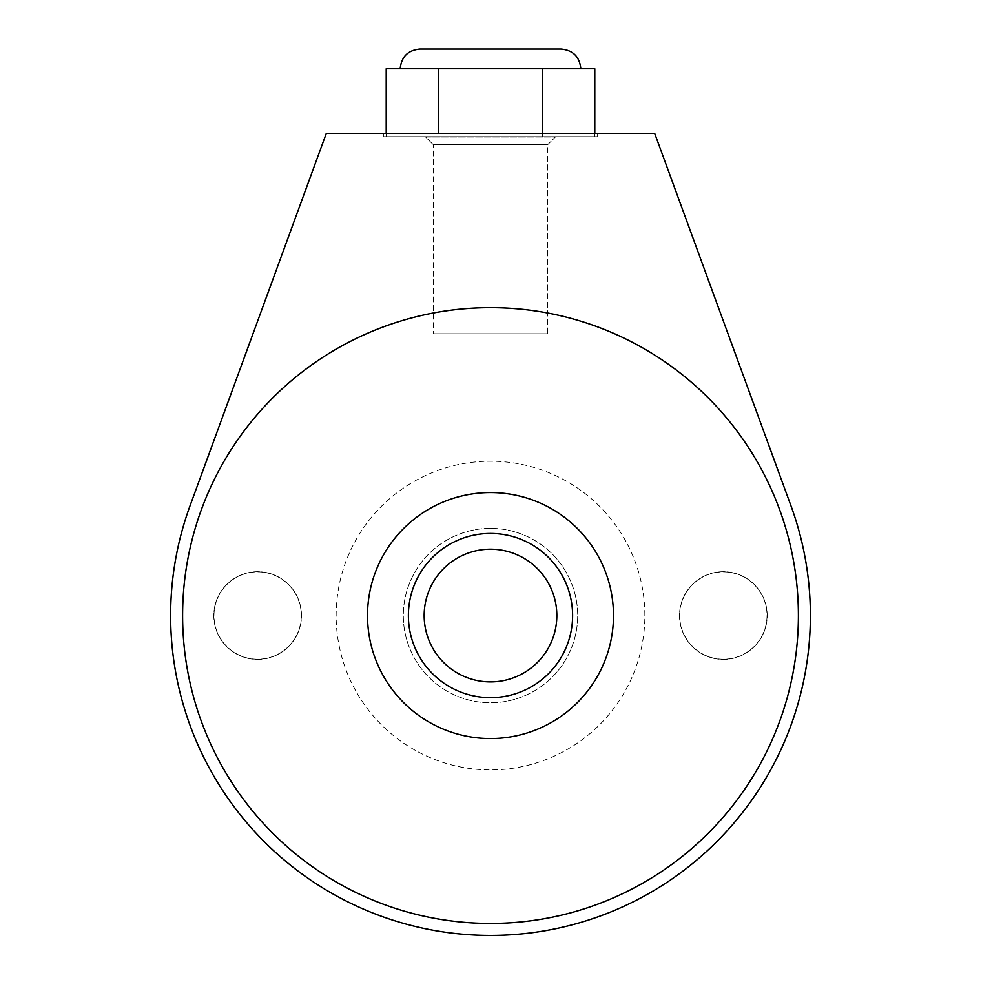 <?xml version="1.0" encoding="UTF-8"?>
<svg xmlns="http://www.w3.org/2000/svg" width="981" height="981" viewBox="0 0 981 981"><rect width="100%" height="100%" fill="white"/><g stroke="black" fill="none" stroke-linecap="round" stroke-linejoin="round"><path stroke-width="0.74" stroke-dasharray="4.91 3.68" d="M490.5 549.213A66.34 66.34 0 0 0 424.16 615.553A66.34 66.34 0 0 0 490.5 681.893A66.34 66.34 0 0 0 556.84 615.553A66.34 66.34 0 0 0 490.5 549.213M490.5 492.56A122.993 122.993 0 0 0 367.507 615.553A122.993 122.993 0 0 0 490.5 738.558A122.993 122.993 0 0 1 367.507 615.553A122.993 122.993 0 0 1 490.5 492.56A122.993 122.993 0 0 1 613.493 615.553A122.993 122.993 0 0 1 490.5 738.558A122.993 122.993 0 0 1 367.507 615.553A122.993 122.993 0 0 1 490.5 492.56A122.993 122.993 0 0 1 613.493 615.553A122.993 122.993 0 0 1 490.5 738.558A122.993 122.993 0 0 0 613.493 615.553A122.993 122.993 0 0 0 490.5 492.56M644.86 615.553A154.36 154.36 0 0 0 490.5 461.193A154.36 154.36 0 0 0 336.14 615.553A154.36 154.36 0 0 0 490.5 769.913A154.36 154.36 0 0 0 644.86 615.553A154.36 154.36 0 0 0 490.5 461.193A154.36 154.36 0 0 0 336.14 615.553A154.36 154.36 0 0 0 490.5 769.913A154.36 154.36 0 0 0 644.86 615.553M654.707 133.428L326.293 133.428L190.093 505.632A319.88 319.88 0 0 0 490.5 935.433A319.88 319.88 0 0 0 790.907 505.632L654.707 133.428M301.486 615.553A43.851 43.851 0 0 0 257.647 571.715A43.851 43.851 0 0 0 213.797 615.553A43.851 43.851 0 0 0 257.647 659.404A43.851 43.851 0 0 0 301.486 615.553A43.851 43.851 0 0 0 257.647 571.715A43.851 43.851 0 0 0 213.797 615.553A43.851 43.851 0 0 0 257.647 659.404A43.851 43.851 0 0 0 301.486 615.553A43.851 43.851 0 0 0 257.647 571.715A43.851 43.851 0 0 0 213.797 615.553A43.851 43.851 0 0 0 257.647 659.404A43.851 43.851 0 0 0 301.486 615.553M767.203 615.553A43.851 43.851 0 0 0 723.353 571.715A43.851 43.851 0 0 0 679.514 615.553A43.851 43.851 0 0 0 723.353 659.404A43.851 43.851 0 0 0 767.203 615.553A43.851 43.851 0 0 0 723.353 571.715A43.851 43.851 0 0 0 679.514 615.553A43.851 43.851 0 0 0 723.353 659.404A43.851 43.851 0 0 0 767.203 615.553A43.851 43.851 0 0 0 723.353 571.715A43.851 43.851 0 0 0 679.514 615.553A43.851 43.851 0 0 0 723.353 659.404A43.851 43.851 0 0 0 767.203 615.553M597.233 133.428L383.767 133.428L597.233 133.428L383.767 133.428L597.233 133.428L597.233 136.715L383.767 136.715L597.233 136.715L383.767 136.715L597.233 136.715L597.233 133.428M182.601 615.553A307.899 307.899 0 0 0 490.5 923.452A307.899 307.899 0 0 0 798.399 615.553A307.899 307.899 0 0 0 490.5 307.654A307.899 307.899 0 0 0 182.601 615.553M490.5 528.367A87.199 87.199 0 0 0 403.301 615.553A87.199 87.199 0 0 0 490.5 702.752A87.199 87.199 0 0 0 577.699 615.553A87.199 87.199 0 0 0 490.5 528.367A87.199 87.199 0 0 0 403.301 615.553A87.199 87.199 0 0 0 490.5 702.752A87.199 87.199 0 0 0 577.699 615.553A87.199 87.199 0 0 0 490.5 528.367M383.767 133.428L383.767 136.715L383.767 133.428M594.793 68.756L490.5 68.756L568.722 68.756L542.64 68.756L542.64 136.715L594.793 136.715L386.207 136.715L542.64 136.715L542.64 133.428M594.793 136.715L594.793 133.428M542.64 68.756L386.207 68.756M412.278 68.756L400.187 68.756L412.278 68.756M438.36 68.756L438.36 133.428M386.207 136.715L386.207 133.428M419.893 49.05L561.107 49.05M555.369 136.715L425.631 137.046L555.369 136.715M547.643 144.759L555.369 137.046L425.631 137.046L433.357 144.759L425.631 137.046L555.369 137.046L547.643 144.759L433.357 144.759L547.643 144.759L433.357 144.759L433.357 333.773L433.357 144.759L547.643 144.759L547.643 333.773L433.357 333.773L547.643 333.773L433.357 333.773L547.643 333.773L547.643 144.759M301.314 615.553A43.679 43.679 0 0 1 257.647 659.232A43.679 43.679 0 0 1 213.968 615.553A43.679 43.679 0 0 1 257.647 571.874A43.679 43.679 0 0 1 301.314 615.553A43.679 43.679 0 0 1 257.647 659.232A43.679 43.679 0 0 1 213.968 615.553A43.679 43.679 0 0 1 257.647 571.874A43.679 43.679 0 0 1 301.314 615.553M767.032 615.553A43.679 43.679 0 0 1 723.353 659.232A43.679 43.679 0 0 1 679.686 615.553A43.679 43.679 0 0 1 723.353 571.874A43.679 43.679 0 0 1 767.032 615.553A43.679 43.679 0 0 1 723.353 659.232A43.679 43.679 0 0 1 679.686 615.553A43.679 43.679 0 0 1 723.353 571.874A43.679 43.679 0 0 1 767.032 615.553M490.5 697.663A82.11 82.11 0 0 1 408.39 615.553A82.11 82.11 0 0 1 490.5 533.443A82.11 82.11 0 0 1 572.61 615.553A82.11 82.11 0 0 1 490.5 697.663"/><path stroke-width="1.47" d="M490.5 549.213A66.34 66.34 0 0 0 424.16 615.553A66.34 66.34 0 0 0 490.5 681.893A66.34 66.34 0 0 0 556.84 615.553A66.34 66.34 0 0 0 490.5 549.213M490.5 492.56A122.993 122.993 0 0 0 367.507 615.553A122.993 122.993 0 0 0 490.5 738.558A122.993 122.993 0 0 0 613.493 615.553A122.993 122.993 0 0 0 490.5 492.56M654.707 133.428L326.293 133.428L190.093 505.632A319.88 319.88 0 0 0 490.5 935.433A319.88 319.88 0 0 0 790.907 505.632L654.707 133.428M182.601 615.553A307.899 307.899 0 0 0 490.5 923.452A307.899 307.899 0 0 0 798.399 615.553A307.899 307.899 0 0 0 490.5 307.654A307.899 307.899 0 0 0 182.601 615.553M542.64 133.428L542.64 68.756L594.793 68.756L594.793 133.428M386.207 133.428L386.207 68.756L542.64 68.756M438.36 133.428L438.36 68.756M580.813 68.756C579.648 56.788 573.076 50.215 561.107 49.05L419.893 49.05C407.924 50.215 401.352 56.788 400.187 68.756M408.39 615.553A82.11 82.11 0 0 0 490.5 697.663A82.11 82.11 0 0 0 572.61 615.553A82.11 82.11 0 0 0 490.5 533.443A82.11 82.11 0 0 0 408.39 615.553"/></g></svg>
